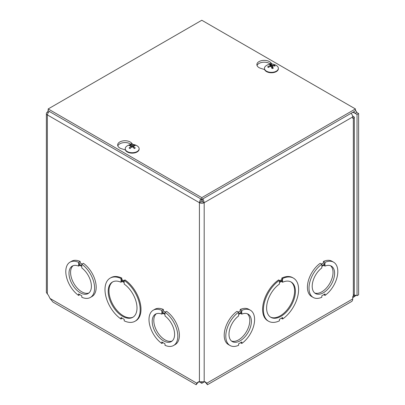 <?xml version="1.0" encoding="UTF-8"?>
<svg xmlns="http://www.w3.org/2000/svg" width="405" height="405" viewBox="0 0 405 405"><rect width="100%" height="100%" fill="white"/><g stroke="black" fill="none" stroke-linecap="round" stroke-linejoin="round"><path stroke-width="0.61" d="M199.068 381.733L201.801 383.312L204.535 381.733M201.801 382.178L201.801 383.312M351.019 113.319A3.377 1.949 60 0 1 352.72 116.944L204.186 202.697L202.601 201.781A1.134 0.653 -0 0 1 201.001 201.781L199.412 202.697L47.365 114.914A3.377 1.949 180 0 1 46.378 113.532L46.378 292.445L47.365 293.99A3.984 2.298 60 0 1 48.666 295.766L50.012 298.45L52.928 302.039L196.187 384.75L196.769 383.176L198.116 382.052A3.984 2.298 60 0 1 198.303 381.92A3.984 2.298 60 0 1 199.412 381.773L204.186 381.773A3.984 2.298 -60 0 1 205.3 381.92A3.984 2.298 -60 0 1 205.487 382.052L206.833 383.176L207.411 384.75L206.089 382.897M352.841 296.531L355.266 295.437A2.997 1.731 60 0 1 355.312 295.412A2.997 1.731 60 0 1 357.038 295.706L357.038 114.448L353.565 112.448L353.565 111.851M355.423 110.545L356.435 111.35L356.754 112.453L358.622 113.532L357.038 114.448M357.038 295.706L358.622 294.789L358.622 113.532M354.228 294.835L355.266 295.437L355.59 295.25M356.147 295.301L352.72 297.827M197.508 382.902L196.187 384.75M198.987 381.733L196.769 383.176L50.012 298.45M198.354 382.259L196.784 383.717L197.043 383.019M206.818 383.717L205.249 382.259L206.833 383.176L352.72 298.951A5.64 3.255 60 0 1 351.55 301.533L207.416 384.75M205.249 382.259L204.616 381.733M355.818 110.773L355.423 110.595M352.532 112.448L354.699 112.717L355.165 113.37L356.754 112.453M48.18 110.545L47.365 112.155L48.205 112.641M202.718 198.941L203.452 199.928L204.186 202.697A3.377 1.949 180 0 1 199.412 202.697L200.151 199.928L200.885 198.941M201.001 201.285L201.518 199.306M47.365 293.99L47.365 114.914L48.008 112.96L49.299 111.426M202.601 201.285L202.085 199.306M46.378 113.532A3.377 1.949 180 0 1 47.365 112.155M352.644 116.21L353.342 116.296L354.329 117.268L353.342 118.24L352.72 118.316L352.72 116.944M352.72 298.951L352.72 296.657L354.329 294.227L354.334 117.268M353.342 296.009L353.342 118.24L352.72 117.88M353.342 116.296L352.709 116.66M153.222 310.215A20.366 11.76 60 0 1 161.803 310.402L161.803 311.88L165.012 313.733L165.012 312.255A20.366 11.76 60 0 1 177 330.207A20.366 11.76 60 0 1 173.593 345.495A20.366 11.76 60 0 1 165.007 345.308L165.007 343.83L161.808 341.982L161.808 343.46A20.366 11.76 60 0 1 149.815 325.509A20.366 11.76 60 0 1 153.222 310.215L154.811 309.298A20.366 11.76 60 0 1 163.392 309.486L163.392 310.964L165.316 312.078M165.012 312.255L166.597 311.339A20.366 11.76 60 0 1 178.59 329.29A20.366 11.76 60 0 1 175.178 344.579L173.593 345.495M121.789 278.058L120.994 278.513L120.994 279.992L124.193 281.839L124.193 280.361A24.892 14.372 60 0 1 139.148 302.322A24.892 14.372 60 0 1 135.042 321.241A24.892 14.372 60 0 1 124.198 320.846L124.198 319.368L120.994 317.52L120.994 318.998A24.892 14.372 60 0 1 106.044 297.042A24.892 14.372 60 0 1 110.15 278.124L110.945 277.663A24.892 14.372 60 0 1 121.789 278.058L121.789 279.536L124.193 280.923M124.193 280.361L124.988 279.906A24.892 14.372 60 0 1 139.943 301.862A24.892 14.372 60 0 1 135.837 320.78L135.042 321.241M121.789 317.981L121.789 318.543L120.994 318.998M70.009 262.177A20.366 11.76 60 0 1 78.59 262.359L78.59 263.837L81.8 265.69L81.8 264.212A20.366 11.76 60 0 1 93.788 282.163A20.366 11.76 60 0 1 90.381 297.452A20.366 11.76 60 0 1 81.795 297.265L81.795 295.787L78.595 293.939L78.595 295.417A20.366 11.76 60 0 1 66.602 277.466A20.366 11.76 60 0 1 70.009 262.177L71.599 261.255A20.366 11.76 60 0 1 80.18 261.443L80.18 262.921L82.104 264.035M81.8 264.212L83.384 263.296A20.366 11.76 60 0 1 95.377 281.247A20.366 11.76 60 0 1 91.965 296.536L90.381 297.452M120.994 279.992L121.789 279.536M124.193 284.077A20.366 11.76 60 0 1 136.186 302.029A20.366 11.76 60 0 1 132.779 317.317A20.366 11.76 60 0 1 112.413 305.562A20.366 11.76 60 0 1 112.413 282.042A20.366 11.76 60 0 1 120.994 282.229L120.994 280.751L124.193 282.599L124.193 284.077M110.15 278.124A24.892 14.372 60 0 1 120.994 278.513M121.789 281.207L121.789 281.769L120.994 282.229M112.818 281.824A20.366 11.76 -120 0 0 113.203 305.102A20.366 11.76 -120 0 0 133.169 317.075M321.494 264.035L323.423 262.921L323.423 261.443A20.366 11.76 -60 0 1 332.004 261.255L333.588 262.177A20.366 11.76 -60 0 1 337 277.466A20.366 11.76 -60 0 1 325.007 295.417L325.007 293.939L321.808 295.787L321.808 297.265A20.366 11.76 -60 0 1 313.222 297.452A20.366 11.76 -60 0 1 309.815 282.163A20.366 11.76 -60 0 1 321.803 264.212L321.803 265.69L325.007 263.837L325.007 262.359A20.366 11.76 -60 0 1 333.588 262.177M313.222 297.452L311.632 296.536A20.366 11.76 -60 0 1 308.225 281.247A20.366 11.76 -60 0 1 320.213 263.296L321.803 264.212M268.561 321.241L267.766 320.78A24.892 14.372 -60 0 1 263.66 301.862A24.892 14.372 -60 0 1 278.61 279.906L279.404 280.361L279.404 281.839L282.604 279.992L282.604 278.513A24.892 14.372 -60 0 1 293.453 278.124A24.892 14.372 -60 0 1 297.559 297.037A24.892 14.372 -60 0 1 282.609 318.998L282.609 317.52L279.404 319.368L279.404 320.846A24.892 14.372 -60 0 1 268.561 321.241A24.892 14.372 -60 0 1 264.455 302.322A24.892 14.372 -60 0 1 279.404 280.361M279.404 280.923L281.814 279.536L281.814 278.058A24.892 14.372 -60 0 1 292.658 277.663L293.453 278.124M282.609 318.998L281.814 318.538L281.814 317.976M238.282 312.078L240.211 310.964L240.211 309.486A20.366 11.76 -60 0 1 248.791 309.298L250.376 310.215A20.366 11.76 -60 0 1 253.788 325.509A20.366 11.76 -60 0 1 241.795 343.46L241.795 341.982L238.596 343.83L238.596 345.308A20.366 11.76 -60 0 1 230.01 345.495A20.366 11.76 -60 0 1 226.603 330.207A20.366 11.76 -60 0 1 238.591 312.255L238.591 313.733L241.795 311.88L241.795 310.402A20.366 11.76 -60 0 1 250.376 310.215M230.01 345.495L228.42 344.579A20.366 11.76 -60 0 1 225.013 329.29A20.366 11.76 -60 0 1 237.001 311.339L238.591 312.255M282.604 282.229A20.366 11.76 -60 0 1 291.19 282.042A20.366 11.76 -60 0 1 291.19 305.562A20.366 11.76 -60 0 1 270.824 317.317A20.366 11.76 -60 0 1 267.416 302.029A20.366 11.76 -60 0 1 279.404 284.077L279.404 282.599L282.604 280.751L282.604 282.229L281.814 281.774L281.814 281.212M270.434 317.075A20.366 11.76 120 0 0 290.395 305.102A20.366 11.76 120 0 0 290.785 281.824M282.604 279.992L281.814 279.536M282.604 278.513L281.814 278.058M314.731 293.007A15.841 9.148 120 0 0 329.741 283.47A15.841 9.148 120 0 0 330.495 265.705M156.32 313.748A15.841 9.148 -120 0 0 157.074 331.513A15.841 9.148 -120 0 0 172.084 341.045M73.108 265.705A15.841 9.148 -120 0 0 73.862 283.47A15.841 9.148 -120 0 0 88.872 293.007M231.518 341.045A15.841 9.148 120 0 0 246.529 331.513A15.841 9.148 120 0 0 247.283 313.748M165.012 314.503L165.012 315.981A15.841 9.148 60 0 1 174.039 329.913A15.841 9.148 60 0 1 171.33 341.577A15.841 9.148 60 0 1 155.485 332.429A15.841 9.148 60 0 1 155.485 314.138A15.841 9.148 60 0 1 161.803 314.128L161.803 312.65L165.012 314.503M163.392 310.964L161.803 311.88M163.392 309.486L161.803 310.402M163.088 342.721L161.808 343.46M163.083 313.389L161.803 314.128M81.8 266.46L81.8 267.938A15.841 9.148 60 0 1 90.826 281.87A15.841 9.148 60 0 1 88.118 293.534A15.841 9.148 60 0 1 72.272 284.386A15.841 9.148 60 0 1 72.272 266.095A15.841 9.148 60 0 1 78.59 266.085L78.59 264.607L81.8 266.46M80.18 262.921L78.59 263.837M80.18 261.443L78.59 262.359M79.876 294.678L78.595 295.417M79.871 265.346L78.59 266.085M325.007 264.607L325.007 266.085A15.841 9.148 -60 0 1 331.325 266.095A15.841 9.148 -60 0 1 331.325 284.386A15.841 9.148 -60 0 1 315.485 293.534A15.841 9.148 -60 0 1 312.776 281.87A15.841 9.148 -60 0 1 321.803 267.938L321.803 266.46L325.007 264.607M323.727 294.678L325.007 295.417M323.423 261.443L325.007 262.359M323.423 262.921L325.007 263.837M323.727 265.346L325.007 266.085M241.795 312.65L241.795 314.128A15.841 9.148 -60 0 1 248.113 314.138A15.841 9.148 -60 0 1 248.113 332.429A15.841 9.148 -60 0 1 232.273 341.577A15.841 9.148 -60 0 1 229.564 329.913A15.841 9.148 -60 0 1 238.591 315.981L238.591 314.503L241.795 312.65M240.514 342.721L241.795 343.46M240.211 309.486L241.795 310.402M240.211 310.964L241.795 311.88M240.514 313.389L241.795 314.128M125.383 149.951L121.444 148.696A7.351 4.242 180 0 1 117.647 144.98A7.351 4.242 180 0 1 123.16 140.869A7.351 4.242 180 0 1 131.433 142.93L132.891 144.458M131.149 144.489A7.351 4.242 -0 0 0 123.672 142.636A7.351 4.242 -0 0 0 117.82 145.896M264.607 69.569L260.668 68.318A7.351 4.242 180 0 1 256.866 64.603A7.351 4.242 180 0 1 262.384 60.492A7.351 4.242 180 0 1 270.651 62.552L272.109 64.076M270.368 64.111A7.351 4.242 -0 0 0 262.896 62.259A7.351 4.242 -0 0 0 257.038 65.519M201.801 197.635L48.18 108.945L201.801 20.25L355.423 108.945L201.801 197.635L201.801 199.468L48.18 110.778L48.18 108.945M201.801 199.468L355.423 110.778L355.423 108.945M270.834 64.258A3.726 2.152 -0 0 0 269.563 64.516A9.194 2.207 73.4 0 1 270.408 65.316L270.105 65.676A9.194 7.589 147.5 0 0 267.73 66.719A3.726 2.152 -0 0 0 268.176 67.448A9.194 6.526 -30.3 0 1 270.545 66.4L271.168 66.572A9.194 1.812 75.5 0 1 271.988 68.506A3.726 2.152 -0 0 0 273.259 68.253L273.259 68.253A9.194 3.134 -98.2 0 0 272.418 66.319L272.717 65.959A9.194 6.662 -26.1 0 1 275.091 66.05A3.726 2.152 -0 0 0 274.646 65.316A9.194 7.447 142.6 0 0 272.276 65.235L271.654 65.063A9.194 2.739 -96.2 0 0 270.834 64.258L271.051 66.445M274.099 65.939L274.646 65.316M267.73 66.719L268.444 67.301M270.408 65.316L270.135 66.536M272.221 68.334L272.717 65.959M278.362 68.334L278.362 68.754A6.951 4.015 180 0 1 273.714 72.541A6.951 4.015 180 0 1 264.46 68.754L264.46 68.334A6.951 4.015 180 0 1 265.913 65.873A9.199 9.199 0 0 1 276.904 65.873A6.951 4.015 180 0 1 278.362 68.334A6.951 4.015 180 0 1 273.714 72.12A6.951 4.015 180 0 1 264.46 68.334M130.076 144.99A3.726 2.152 -0 0 0 129.124 145.537A9.194 4.971 54.4 0 1 130.911 145.997L130.911 146.397A9.194 5.898 116.9 0 0 129.124 147.982A3.726 2.152 -0 0 0 130.076 148.529A9.194 4.678 -57.2 0 1 131.843 146.934L132.536 146.934A9.194 4.678 57.2 0 1 134.308 148.529A3.726 2.152 -0 0 0 135.255 147.982L134.966 147.946L135.255 147.982A9.194 5.898 -116.9 0 0 133.473 146.397L133.473 145.997A9.194 4.971 -54.4 0 1 135.255 145.537A3.726 2.152 -0 0 0 134.308 144.99A9.194 5.599 114.1 0 0 132.536 145.456L131.843 145.456A9.194 5.599 -114.1 0 0 130.076 144.99L130.476 145.835M133.903 145.835L134.308 144.99M129.124 147.982L129.418 147.946L129.124 147.982M130.911 145.997L130.997 147.633M133.387 147.633L133.473 145.997M139.143 148.711L139.143 149.131A6.951 4.015 180 0 1 137.108 151.971A6.951 4.015 180 0 1 129.529 152.842A6.951 4.015 180 0 1 125.236 149.131L125.236 148.711A6.951 4.015 180 0 1 126.694 146.251A9.199 9.199 0 0 1 137.685 146.251A6.951 4.015 180 0 1 139.143 148.711A6.951 4.015 180 0 1 137.108 151.546A6.951 4.015 180 0 1 129.529 152.417A6.951 4.015 180 0 1 125.236 148.711M198.116 382.052L198.511 381.824M205.487 382.052L205.087 381.824M204.186 202.697L204.186 381.773M199.412 381.773L199.412 202.697M131.433 142.93L131.433 144.458M270.651 62.552L270.651 64.081M273.107 68.156A3.341 1.929 180 0 1 271.947 68.399M274.286 65.519A3.341 1.929 180 0 1 274.63 65.985M269.907 64.775A3.341 1.929 180 0 1 270.94 64.587M268.399 67.326A3.341 1.929 180 0 1 268.287 67.174A3.341 1.929 180 0 1 268.105 66.769M271.654 65.063L271.446 67.169M272.276 65.235L272.332 66.714M134.966 147.946A3.341 1.929 180 0 1 134.197 148.417M134.05 145.273A3.341 1.929 180 0 1 134.718 145.613M129.661 145.613A3.341 1.929 180 0 1 130.334 145.273M130.182 148.417A3.341 1.929 180 0 1 129.418 147.946M131.843 145.456L131.726 147.025M132.536 145.456L132.653 147.025M273.137 68.121L271.912 68.369M268.51 67.448L268.287 67.174M270.434 65.387L270.545 66.4M272.388 66.187L272.155 68.344M134.986 147.916L134.101 148.432M130.283 148.432L129.392 147.916M131.053 146.159L131.195 147.455M133.326 146.159L133.184 147.455"/></g></svg>
